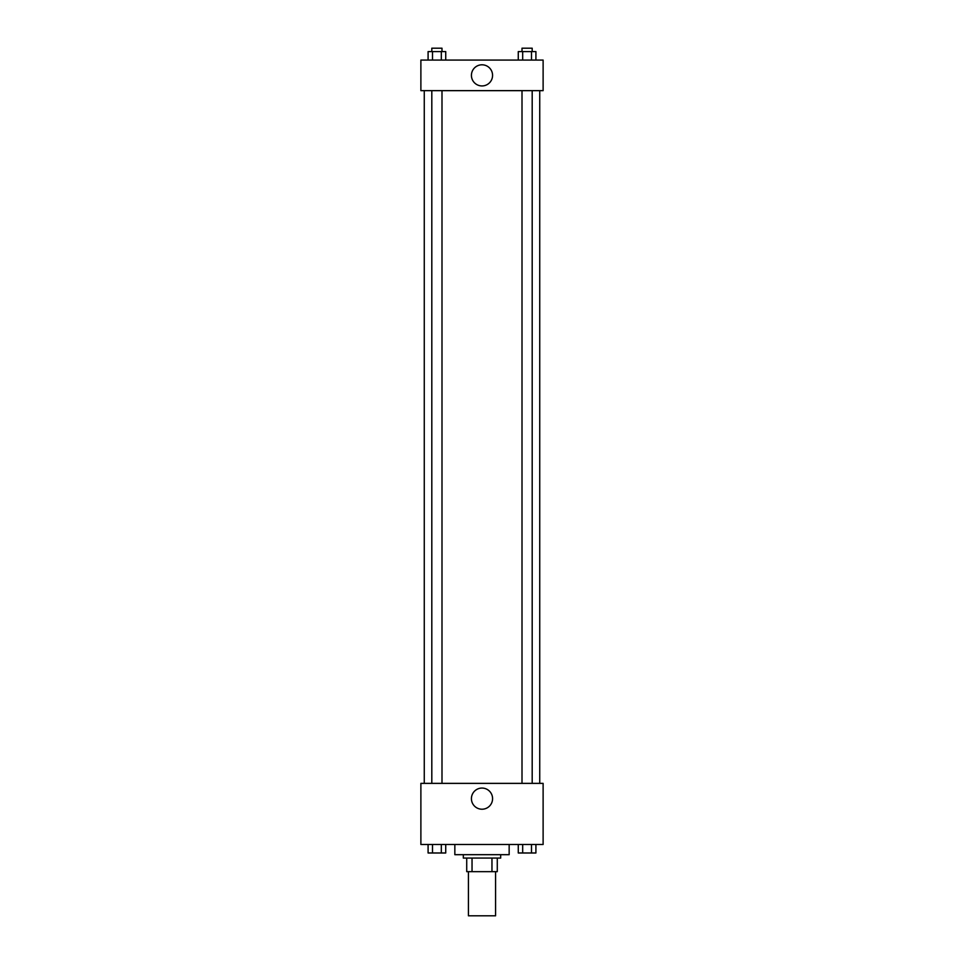 <?xml version="1.0" encoding="UTF-8"?>
<svg xmlns="http://www.w3.org/2000/svg" width="964" height="964" viewBox="0 0 964 964"><rect width="100%" height="100%" fill="white"/><g stroke="black" fill="none" stroke-linecap="round" stroke-linejoin="round"><path stroke-width="1.45" d="M468.42 871.661L468.42 915.8L495.58 915.8L495.58 871.661M491.965 858.068L491.965 871.661L466.721 871.661L466.721 858.068M491.965 871.661L497.279 871.661L497.279 858.068L497.279 871.661M500.678 854.682L500.678 858.068L463.323 858.068L463.323 854.682M472.035 858.068L472.035 871.661M454.839 844.488L454.839 854.682L509.161 854.682L509.161 844.488M543.118 844.488L420.882 844.488L420.882 783.371L543.118 783.371L543.118 844.488M482 809.218A10.568 10.568 0 0 1 472.842 793.36A10.568 10.568 0 0 1 491.158 793.36A10.568 10.568 0 0 1 482 809.218M539.732 90.652L539.732 783.371M522.006 783.371L522.006 90.652M441.994 90.652L441.994 783.371M543.118 90.652L420.882 90.652L420.882 60.081L543.118 60.081L543.118 90.652M492.568 75.361A10.568 10.568 0 0 1 476.71 84.519A10.568 10.568 0 0 1 476.71 66.215A10.568 10.568 0 0 1 492.568 75.361M535.912 60.081L535.912 51.598L518.271 51.598L518.271 60.081M531.501 51.598L531.501 60.081M522.681 51.598L522.681 60.081M522.006 51.598L522.006 48.2L532.188 48.2L532.188 51.598M445.729 60.081L445.729 51.598L428.088 51.598L428.088 60.081M441.319 51.598L441.319 60.081M432.499 51.598L432.499 60.081M431.812 51.598L431.812 48.2L441.994 48.2L441.994 51.598M535.912 844.488L535.912 852.983L518.271 852.983L518.271 844.488M531.501 844.488L531.501 852.983M522.681 844.488L522.681 852.983M532.188 852.983L522.006 852.983M445.729 844.488L445.729 852.983L428.088 852.983L428.088 844.488M441.319 844.488L441.319 852.983M432.499 844.488L432.499 852.983M441.994 852.983L431.812 852.983M424.268 90.652L424.268 783.371M532.188 783.371L532.188 90.652M431.812 90.652L431.812 783.371"/></g></svg>
